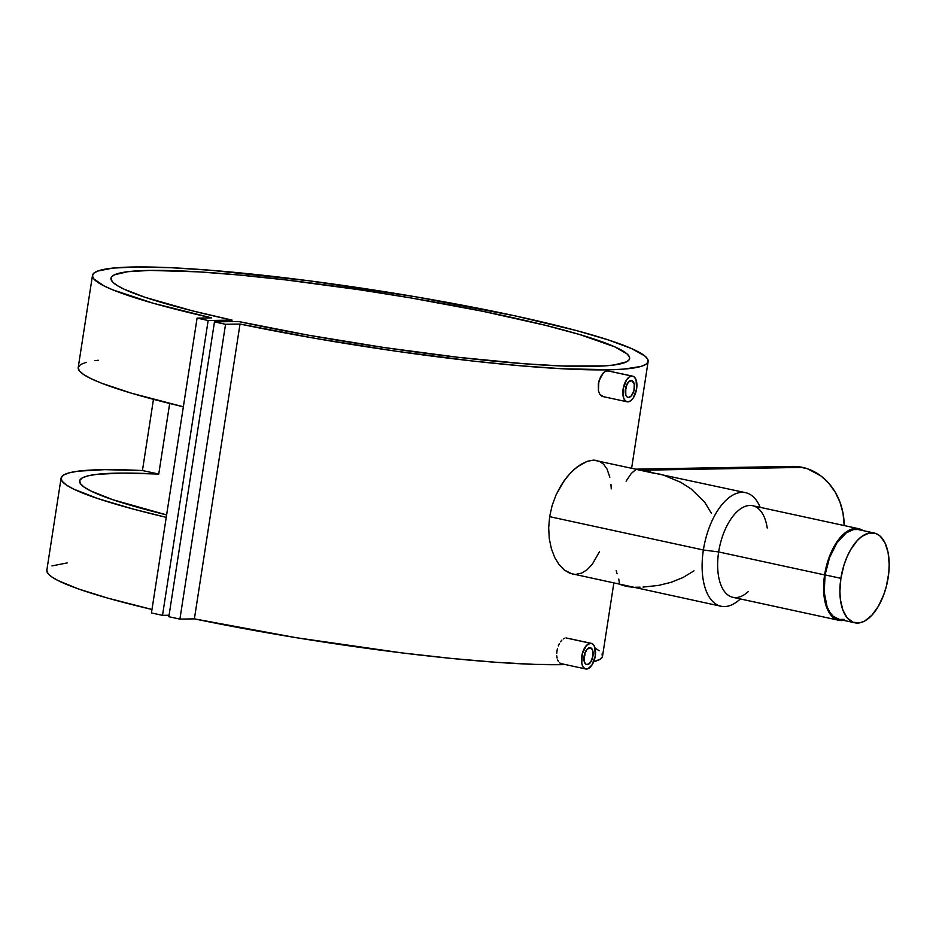 <?xml version="1.0" encoding="UTF-8"?>
<svg xmlns="http://www.w3.org/2000/svg" width="936" height="936" viewBox="0 0 936 936"><rect width="100%" height="100%" fill="white"/><g stroke="black" fill="none" stroke-linecap="round" stroke-linejoin="round"><path stroke-width="1.4" d="M874.271 533.04L858.464 529.612A45.922 23.189 102.2 0 0 825.084 574.903A45.922 23.189 102.2 0 0 839.007 619.363L854.814 622.791A45.922 23.189 -77.8 0 1 840.891 578.331L825.084 574.903L840.891 578.331A45.922 23.189 -77.8 0 1 874.271 533.04A45.922 23.189 -77.8 0 1 888.194 577.5A45.922 23.189 -77.8 0 1 854.814 622.791M840.891 578.331L843.944 565.215L846.986 557.002L850.695 549.596L857.212 540.61L861.951 536.363L869.181 533.029L876.014 533.555L880.051 536.047L884.941 542.751L888.088 552.486L889.2 564.42L888.755 573.078L886.369 586.322L883.713 594.805L878.389 606.235L871.872 615.221L864.724 621.001L859.903 622.803L853.07 622.276L847.232 617.924L842.88 610.132L840.388 599.567L839.885 591.423L840.891 578.331M858.008 529.519L853.363 529.6L846.132 532.935L836.948 542.857L829.553 557.599L825.084 574.903L824.207 592.149L827.061 606.703L829.776 612.261L833.227 616.356L839.452 619.457L844.096 619.375M584.813 653.223A2.808 1.416 -77.8 0 1 583.935 657.294M587.188 664.63A8.623 4.352 -77.8 0 1 586.673 664.583A8.623 4.352 -77.8 0 1 584.146 655.726A8.623 4.352 -77.8 0 1 589.809 647.677A8.623 4.352 -77.8 0 1 590.323 647.724A8.623 4.352 -77.8 0 1 592.851 656.569A8.623 4.352 -77.8 0 1 587.188 664.63L585.585 664.01L584.076 660.921L584.403 654.58L587.129 649.151L590.651 647.817L592.57 650.099L592.944 656.077L590.71 662.091L587.188 664.63M590.499 643.254A13.116 6.622 -77.8 0 1 591.283 643.324A13.116 6.622 -77.8 0 1 595.132 656.791A13.116 6.622 -77.8 0 1 586.498 669.053A13.116 6.622 -77.8 0 1 585.725 668.971A13.116 6.622 -77.8 0 1 581.876 655.504A13.116 6.622 -77.8 0 1 590.499 643.254L565.987 637.942L590.499 643.254L586.404 645.489L582.262 653.749L581.771 663.413L583.081 666.947L585.222 668.83L587.855 668.784L591.868 665.192L595.261 656.031L594.688 646.952L592.933 644.19L590.499 643.254M591.283 643.324L567.251 638.165M628.547 397.449L627.541 397.227L628.547 397.449A8.623 4.352 -77.8 0 1 628.033 397.39A8.623 4.352 -77.8 0 1 625.505 388.545A8.623 4.352 -77.8 0 1 631.18 380.496A8.623 4.352 -77.8 0 1 631.695 380.542A8.623 4.352 -77.8 0 1 634.222 389.388A8.623 4.352 -77.8 0 1 628.547 397.449L626.956 396.829L625.798 395.015L625.763 387.387L628.489 381.958L632.011 380.636L634.28 384.193L633.965 390.546L631.238 395.975L628.547 397.449M632.642 376.143L607.347 370.761L631.858 376.073A13.116 6.622 -77.8 0 1 632.642 376.143A13.116 6.622 -77.8 0 1 636.492 389.61A13.116 6.622 -77.8 0 1 627.869 401.872A13.116 6.622 -77.8 0 1 627.085 401.79A13.116 6.622 -77.8 0 1 623.236 388.323A13.116 6.622 -77.8 0 1 631.858 376.073L607.347 370.761L604.562 371.779L600.655 376.565L598.338 383.725L598.443 390.885L599.859 394.43L603.357 396.548L602.07 396.326L599.859 394.43L598.443 390.885L598.865 381.209L603.17 372.984L605.978 371.03L608.622 370.984M640.084 587.176L635.263 587.258M693.997 570.855L682.882 577.582L670.866 582.391L658.499 585.421L643.009 587.083M663.332 475.067L680.542 482.204L691.096 488.931L704.668 502.176L711.29 513.115M787.702 466.76L797.624 466.619L807.394 468.725L820.93 475.944L828.711 483.175L835.134 492.032L839.966 502.164L843.02 513.197L844.178 525.552A59.038 50.614 -91 0 0 802.55 467.392L644.26 470.176A59.038 50.614 89 0 1 652.954 473.008L660.442 474.26M633.017 587.176A59.038 50.614 89 0 1 626.289 586.264A59.038 50.614 89 0 1 619.714 584.298L633.017 587.176M748.262 591.599A46.858 23.657 -77.8 0 1 718.661 551.947L703.381 549.994A58.102 29.332 102.2 0 0 740.083 599.157L740.329 598.935A58.102 29.332 -77.8 0 1 720.989 606.247A58.102 29.332 -77.8 0 1 703.381 549.994L549.631 516.66L548.683 527.845L549.28 538.668L551.362 548.671L554.709 557.435L559.108 564.677L564.268 570.036L569.942 573.323L720.989 606.247M858.663 528.7L752.719 505.732A46.858 23.657 102.2 0 0 718.661 551.947A46.858 23.657 102.2 0 0 732.865 597.32L838.808 620.287A46.858 23.657 -77.8 0 1 824.604 574.915L718.661 551.947L824.604 574.915L827.705 561.518L830.805 553.153L834.596 545.594L841.253 536.422L848.554 530.525L853.457 528.688L858.195 528.606L863.062 530.607A46.858 23.657 -77.8 0 0 858.663 528.7A46.858 23.657 -77.8 0 0 824.604 574.915L823.703 592.511L825.552 604.036L827.904 610.366L831.063 615.315L834.9 618.696L839.264 620.381L844.003 620.287M843.605 620.369A46.858 23.657 -77.8 0 1 838.808 620.287M566.093 664.56L535.287 664.396L496.7 662.337L451.749 658.464L402.106 652.918L296.15 637.685L194.384 618.86L179.911 619.117L168.843 616.719L214.484 321.89L238.364 321.481L308.517 335.205L383.947 347.502L458.219 357.306L524.979 363.8L562.477 365.999L604.609 365.894L614.344 364.946L626.757 361.741L629.308 359.506L629.402 356.873L627.015 353.878L614.94 346.905L579.595 334.515L545.863 325.412L483.198 311.372L410.904 297.94L360.383 289.891L285.913 279.934L239.885 275.079L198.83 271.873L149.924 270.41L127.565 271.721L114.461 274.81L111.536 276.986L111.091 279.56L113.116 282.496L117.597 285.784L124.488 289.376L145.22 297.367L192.055 310.752L232.034 320.1L208.155 320.521L197.086 318.123L208.155 320.521L232.034 320.1L231.812 321.586L232.034 320.1A262.408 26.711 -171.2 0 1 110.998 278.273A262.408 26.711 -171.2 0 1 374.4 292.02A262.408 26.711 -171.2 0 1 629.635 358.558A262.408 26.711 -171.2 0 1 238.364 321.481L214.484 321.89L225.553 324.301L179.911 619.117L168.843 616.719L214.484 321.89L225.553 324.301L240.025 324.043L194.384 618.86L179.911 619.117L225.553 324.301L240.025 324.043L315.35 338.387L395.226 351.082L473.043 361.062L520.568 365.789L562.524 368.772L611.735 369.732L623.844 369.1L640.926 366.444L645.746 364.443L648.005 362.01L647.7 359.178L644.81 355.961L631.472 348.531L608.47 339.979L576.67 330.63L515.092 315.877L415.373 296.747L309.044 280.788L211.688 270.352L170.96 267.708L137.592 266.947L112.835 268.094L97.59 271.101L93.74 273.265L92.442 275.851L93.717 278.834L103.931 285.866L112.776 289.844L153.165 303.229L211.571 317.866L197.086 318.123L151.445 612.951L162.513 615.35L208.155 320.521L162.513 615.35L169.065 615.233L162.513 615.35L151.445 612.951L197.086 318.123L211.571 317.866A281.151 28.618 -171.2 0 1 92.477 275.406A281.151 28.618 -171.2 0 1 374.692 290.137A281.151 28.618 -171.2 0 1 648.157 361.436A281.151 28.618 -171.2 0 1 240.025 324.043L194.384 618.86A281.151 28.618 8.8 0 0 565.438 664.572M602.059 653.995L602.363 656.838L600.105 659.26L593.693 661.693A281.151 28.618 8.8 0 0 602.515 656.253L613.852 583.023M61.097 478.097A281.151 28.618 -171.2 0 1 142.447 470.539L104.656 469.65L77.91 471.194L69.112 472.867L63.496 475.102L61.144 477.875L62.068 481.174L66.28 484.942L73.722 489.13L97.882 498.595L133.427 509.125L166.245 517.351A281.151 28.618 -171.2 0 1 61.097 478.097L46.835 570.235A281.151 28.618 8.8 0 0 151.983 609.476L107.535 598.057L78.355 588.919L58.289 580.683L51.925 576.997L48.075 573.651L46.835 570.211M92.477 275.406L78.214 367.544A281.151 28.618 8.8 0 0 183.362 406.786L131.438 393.202L101.416 383.14L90.839 378.565L83.398 374.377L79.186 370.609L78.25 367.321L80.613 364.537L86.217 362.302M142.447 470.539L153.469 399.344L142.447 470.539L158.757 474.072L169.685 403.486L158.757 474.072L142.447 470.539M564.619 638.212L563.215 638.96L564.619 638.212M561.811 640.165L560.5 641.78L561.811 640.165M559.307 643.734L558.289 645.969L559.307 643.734M557.505 648.379L556.978 650.906L557.505 648.379M556.733 653.422L556.978 650.906L556.733 653.422M557.084 658.067L556.768 655.832L557.084 658.067M558.5 661.612L557.669 660.009L558.5 661.612M560.711 663.507L559.517 662.793L560.711 663.507M572.434 574.049L564.268 570.036L559.108 564.677L554.709 557.435L551.362 548.671L549.28 538.668L548.683 527.845L549.631 516.66L552.146 505.498L556.054 494.898L561.202 485.152L567.216 476.681L573.815 469.72L580.636 464.525L587.293 461.284L593.529 460.126L597.028 460.477M599.403 551.854L592.359 564.127L587.223 569.65L581.63 573.136L575.815 574.365M610.939 484.298L611.255 488.885M598.993 461.085L603.568 464.127L607.09 469.135L609.839 477.231M166.62 514.917A262.408 26.711 -171.2 0 1 79.618 480.964A262.408 26.711 -171.2 0 1 158.757 474.072L122.499 473.066L96.607 474.365L87.949 475.862L82.309 477.898L79.747 480.46L80.297 483.502L83.959 487.001L90.675 490.909L112.94 499.754L166.62 514.917M51.948 565.917L67.193 562.91M595.004 647.946L599.169 650.789M745.618 492.687L593.529 460.126L587.293 461.284L577.208 466.9L570.48 472.972L564.104 480.753L556.054 494.898L552.146 505.498L549.631 516.66L703.381 549.994A58.102 29.332 -77.8 0 1 745.618 492.687A58.102 29.332 -77.8 0 1 760.184 507.347L760.055 507.043A58.102 29.332 102.2 0 0 729.366 497.379A58.102 29.332 102.2 0 0 703.381 549.994L718.661 551.947A46.858 23.657 -77.8 0 1 739.615 509.523A46.858 23.657 -77.8 0 1 764.361 517.315A46.858 23.657 -77.8 0 1 767.239 528.056M636.843 469.135L635.275 469.182A59.038 50.614 89 0 1 644.26 470.176L802.55 467.392A59.038 50.614 -91 0 0 792.523 466.409L636.878 469.135M626.09 481.198L631.238 473.487L635.661 469.767M617.058 573.756L616.216 570.515M619.41 582.707L618.743 579.091M617.584 583.42L618.333 583.362M635.275 469.182L652.954 473.008L644.26 470.176L635.275 469.182M631.858 376.073L629.121 377.091L626.5 379.934L623.107 389.084L623.668 398.174L625.435 400.924L627.869 401.872L630.607 400.842L633.227 397.999L636.62 388.849L636.047 379.759L634.292 377.009L631.858 376.073M625.248 390.16L626.125 385.901M626.172 386.041A2.808 1.416 -77.8 0 1 625.295 390.113M583.889 657.341L584.766 653.082M98.303 360.255L95.027 360.641M627.085 401.79L602.573 396.478M631.66 467.977L648.157 361.448M585.725 668.971L561.214 663.659"/></g></svg>

